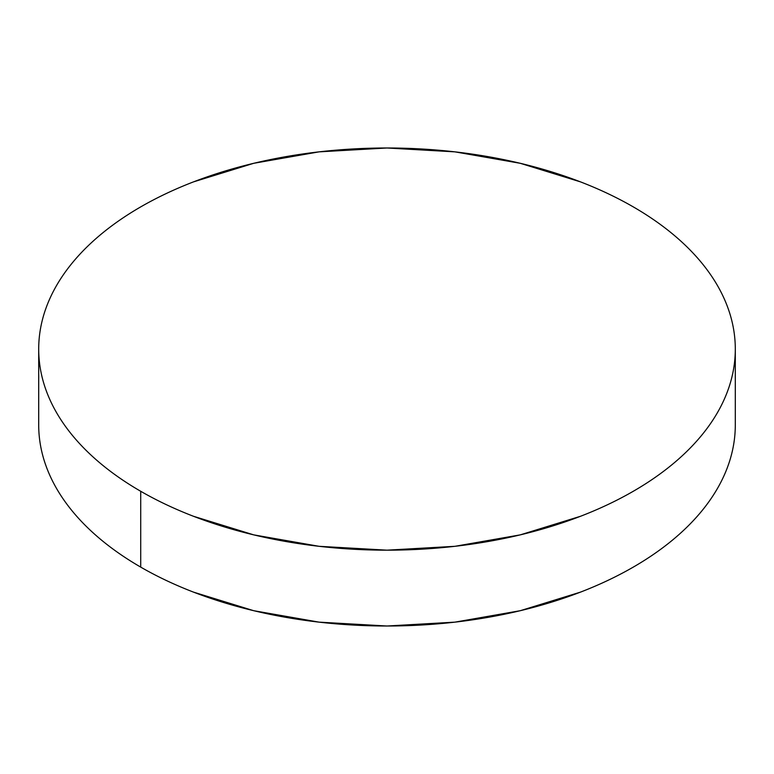 <?xml version="1.0" encoding="UTF-8"?>
<svg xmlns="http://www.w3.org/2000/svg" width="774" height="774" viewBox="0 0 774 774"><rect width="100%" height="100%" fill="white"/><g stroke="black" fill="none" stroke-linecap="round" stroke-linejoin="round"><path stroke-width="1.16" d="M735.3 424.916C735.3 438.123 733.065 451.203 728.605 464.148C724.145 477.103 717.537 489.671 708.791 501.871C700.035 514.071 689.305 525.662 676.602 536.634C663.899 547.615 649.454 557.773 633.287 567.11C617.11 576.446 599.521 584.786 580.51 592.12L520.292 610.696L454.948 622.141L387 626.011L319.052 622.141L253.708 610.696L193.49 592.12C174.479 584.786 156.89 576.446 140.713 567.11C124.546 557.773 110.102 547.615 97.398 536.634C84.695 525.662 73.965 514.071 65.21 501.871C56.463 489.671 49.855 477.103 45.395 464.148C40.935 451.203 38.7 438.123 38.7 424.916A348.3 201.085 0 0 0 140.713 567.11A348.3 201.085 0 0 0 520.292 610.696A348.3 201.085 0 0 0 735.3 424.916L735.3 349.084A348.3 201.085 180 0 1 520.292 534.863A348.3 201.085 180 0 1 140.713 491.277L140.713 567.11L140.713 491.277A348.3 201.085 180 0 1 38.7 349.084A348.3 201.085 180 0 1 253.708 163.304A348.3 201.085 180 0 1 633.287 206.89A348.3 201.085 180 0 1 735.3 349.084C735.3 335.877 733.065 322.797 728.605 309.852C724.145 296.897 717.537 284.329 708.791 272.129C700.035 259.929 689.305 248.338 676.602 237.366C663.899 226.385 649.454 216.227 633.287 206.89C617.11 197.554 599.521 189.214 580.51 181.88L520.292 163.304L454.948 151.859L387 147.989L319.052 151.859L253.708 163.304L193.49 181.88C174.479 189.214 156.89 197.554 140.713 206.89C124.546 216.227 110.102 226.385 97.398 237.366C84.695 248.338 73.965 259.929 65.21 272.129C56.463 284.329 49.855 296.897 45.395 309.852C40.935 322.797 38.7 335.877 38.7 349.084C38.7 362.29 40.935 375.361 45.395 388.316C49.855 401.261 56.463 413.838 65.21 426.039C73.965 438.229 84.695 449.82 97.398 460.801C110.102 471.782 124.546 481.941 140.713 491.277C156.89 500.614 174.479 508.944 193.49 516.277L253.708 534.863L319.052 546.309L387 550.169L454.948 546.309L520.292 534.863L580.51 516.277C599.521 508.944 617.11 500.614 633.287 491.277C649.454 481.941 663.899 471.782 676.602 460.801C689.305 449.82 700.035 438.229 708.791 426.039C717.537 413.838 724.145 401.261 728.605 388.316C733.065 375.361 735.3 362.29 735.3 349.084M38.7 424.916L38.7 349.084"/></g></svg>
